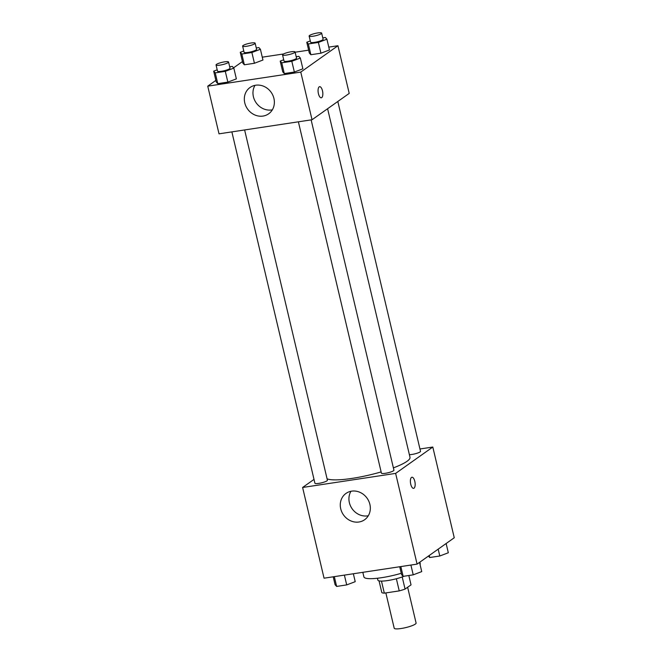 <?xml version="1.0" encoding="UTF-8"?>
<svg xmlns="http://www.w3.org/2000/svg" width="662" height="662" viewBox="0 0 662 662"><rect width="100%" height="100%" fill="white"/><g stroke="black" fill="none" stroke-linecap="round" stroke-linejoin="round"><path stroke-width="0.99" d="M385.855 592.92L394.204 628.221A11.246 2.052 -13.3 0 0 403.307 628.13A11.246 2.052 -13.3 0 0 415.322 624.092A11.246 2.052 -13.3 0 0 416.092 623.041L407.635 587.268M396.364 578.737L399.236 590.893L384.324 593.152A15.276 2.789 -13.3 0 1 381.817 592.606L379.045 580.88M408.826 575.501L411.036 584.86L405.07 589.081A15.276 2.789 -13.3 0 1 399.236 590.893M402.206 576.95L405.07 589.081M404.151 576.213A16.07 2.929 166.7 0 1 387.56 580.574A16.07 2.929 166.7 0 1 377.878 580.127L377.431 578.24M381.469 581.095L384.324 593.152M420.056 564.504A28.921 5.271 -13.3 0 0 420.213 563.627L419.865 562.146M362.826 572.324L363.918 576.933A28.921 5.271 -13.3 0 0 401.28 573.292M419.956 448.985L432.807 447.04L454.256 537.759L417.085 564.115L324.057 578.191L302.608 487.472L314.011 479.396M358.953 522.004A16.12 14.448 54.7 0 1 341.815 511.983A16.12 14.448 54.7 0 1 345.978 493.43A16.12 14.448 54.7 0 1 367.096 498.221A16.12 14.448 54.7 0 1 364.63 519.728A16.12 14.448 54.7 0 1 358.953 522.004M432.807 447.04L395.636 473.396L417.085 564.115M395.636 473.396L302.608 487.472M350.951 491.278A16.12 14.448 -125.3 0 0 351.936 508.482A16.12 14.448 -125.3 0 0 367.592 515.872A16.12 14.448 -125.3 0 0 368.304 515.748M413.618 488.349A5.627 2.267 81.4 0 0 414.809 481.348A5.627 2.267 -98.6 0 1 413.618 488.349A5.627 2.267 -98.6 0 1 410.531 483.128A5.627 2.267 -98.6 0 1 411.938 477.228A5.627 2.267 -98.6 0 1 414.809 481.348A5.627 2.267 81.4 0 0 411.93 477.228M298.38 121.816L381.42 473.131A6.43 1.175 -13.3 0 0 387.949 472.792A6.43 1.175 -13.3 0 0 393.931 470.169L311.132 119.888M409.381 454.67A6.43 1.175 -13.3 0 0 420.072 451.923A6.43 1.175 -13.3 0 0 420.511 451.327L337.81 101.476M231.865 131.887L314.913 483.194A6.43 1.175 -13.3 0 0 320.118 483.144A6.43 1.175 -13.3 0 0 326.978 480.835A6.43 1.175 -13.3 0 0 327.417 480.24L244.617 129.951M393.393 467.868A43.452 7.919 -13.3 0 0 407.014 461.315A43.452 7.919 -13.3 0 0 409.993 457.268L327.599 108.717M327.086 478.808A43.452 7.919 -13.3 0 0 381.138 471.915M328.782 47.118L337.943 45.728L349.213 93.4L312.042 119.748L219.014 133.832L207.744 86.159L215.87 80.4M308.649 50.163L295.128 52.207M283.576 53.961L262.276 57.18M282.74 71.86L284.296 73.565L294.358 72.042L302.882 68.815L294.358 72.042L284.296 73.565L282.74 71.86L280.2 61.094L283.708 59.762M216.226 81.922L217.781 83.635L227.852 82.113L236.367 78.877L227.852 82.113L217.781 83.635L216.226 81.922L213.685 71.165L217.194 69.833M242.805 63.08L244.352 64.793L254.423 63.262L262.946 60.035L254.423 63.262L244.352 64.793L242.805 63.08L240.265 52.315L243.773 50.982M337.943 45.728L300.771 72.084L207.744 86.159M233.578 67.847L242.449 61.558M329.461 49.964L320.938 53.2L329.461 49.964L326.912 39.207L318.397 42.434L308.327 43.965L306.779 42.252L310.288 40.92M310.867 54.723L320.938 53.2L310.867 54.723L309.32 53.018L310.867 54.723L308.327 43.965M273.927 98.448A16.12 14.448 54.7 0 1 268.673 113.798A16.12 14.448 54.7 0 1 247.555 109.007A16.12 14.448 54.7 0 1 250.021 87.5A16.12 14.448 54.7 0 1 273.927 98.448M300.771 72.084L312.042 119.748M319.183 86.863A5.627 2.267 -98.6 0 1 319.614 86.681A5.627 2.267 -98.6 0 1 322.7 91.902A5.627 2.267 -98.6 0 1 321.293 97.802A5.627 2.267 -98.6 0 1 318.306 93.135A5.627 2.267 -98.6 0 1 319.183 86.863M254.994 85.348A16.12 14.448 -125.3 0 0 256.202 102.883A16.12 14.448 -125.3 0 0 272.347 109.826M321.293 97.802A5.627 2.267 81.4 0 0 322.692 91.902A5.627 2.267 81.4 0 0 319.614 86.681M296.204 56.733L298.785 56.336L300.341 58.049L291.818 61.285L281.747 62.807L280.2 61.094M282.558 54.905L284.015 61.053A6.43 1.175 -13.3 0 0 289.22 60.995A6.43 1.175 -13.3 0 0 296.079 58.695A6.43 1.175 -13.3 0 0 296.526 58.091L295.07 51.942A6.43 1.175 -13.3 0 0 288.541 52.281A6.43 1.175 -13.3 0 0 282.558 54.905A6.43 1.175 -13.3 0 0 287.763 54.847A6.43 1.175 -13.3 0 0 294.631 52.546A6.43 1.175 -13.3 0 0 295.07 51.942M300.341 58.049L302.882 68.815M291.818 61.285L294.358 72.042M281.747 62.807L284.296 73.565M229.689 66.796L232.271 66.407L233.827 68.112L225.303 71.347L215.233 72.87L213.685 71.165M216.044 64.967L217.5 71.115A6.43 1.175 -13.3 0 0 222.705 71.066A6.43 1.175 -13.3 0 0 229.565 68.757A6.43 1.175 -13.3 0 0 230.012 68.161L228.555 62.013A6.43 1.175 -13.3 0 0 222.035 62.344A6.43 1.175 -13.3 0 0 216.044 64.967A6.43 1.175 -13.3 0 0 221.249 64.909A6.43 1.175 -13.3 0 0 228.117 62.609A6.43 1.175 -13.3 0 0 228.555 62.013M233.827 68.112L236.367 78.877M225.303 71.347L227.852 82.113M215.233 72.87L217.781 83.635M322.775 37.891L325.365 37.494L326.912 39.207M309.137 36.054L310.594 42.211A6.43 1.175 -13.3 0 0 315.799 42.153A6.43 1.175 -13.3 0 0 322.659 39.852A6.43 1.175 -13.3 0 0 323.097 39.248L321.649 33.1A6.43 1.175 -13.3 0 0 315.12 33.439A6.43 1.175 -13.3 0 0 309.137 36.054A6.43 1.175 -13.3 0 0 314.342 36.005A6.43 1.175 -13.3 0 0 321.202 33.696A6.43 1.175 -13.3 0 0 321.649 33.1M306.779 42.252L309.32 53.018M318.397 42.434L320.938 53.2M256.268 47.954L258.85 47.565L260.406 49.269L251.883 52.505L241.812 54.027L240.265 52.315M242.623 46.125L244.079 52.273A6.43 1.175 -13.3 0 0 249.284 52.224A6.43 1.175 -13.3 0 0 256.144 49.915A6.43 1.175 -13.3 0 0 256.591 49.319L255.135 43.162A6.43 1.175 -13.3 0 0 248.606 43.502A6.43 1.175 -13.3 0 0 242.623 46.125A6.43 1.175 -13.3 0 0 247.828 46.067A6.43 1.175 -13.3 0 0 254.696 43.766A6.43 1.175 -13.3 0 0 255.135 43.162M260.406 49.269L262.946 60.035M251.883 52.505L254.423 63.262M241.812 54.027L244.352 64.793M419.551 562.369L421.735 571.604L413.22 574.839L403.15 576.362L401.594 574.657L399.724 566.746M410.903 565.05L413.22 574.839M400.833 566.573L403.15 576.362M353.351 573.764L355.221 581.675L346.706 584.902L336.635 586.433L335.088 584.72L333.218 576.809M344.389 575.121L346.706 584.902M334.318 576.643L336.635 586.433M446.13 543.519L448.315 552.762L439.8 555.997L429.729 557.52L428.422 556.08M438.178 549.162L439.8 555.997M429.249 555.492L429.729 557.52"/></g></svg>
